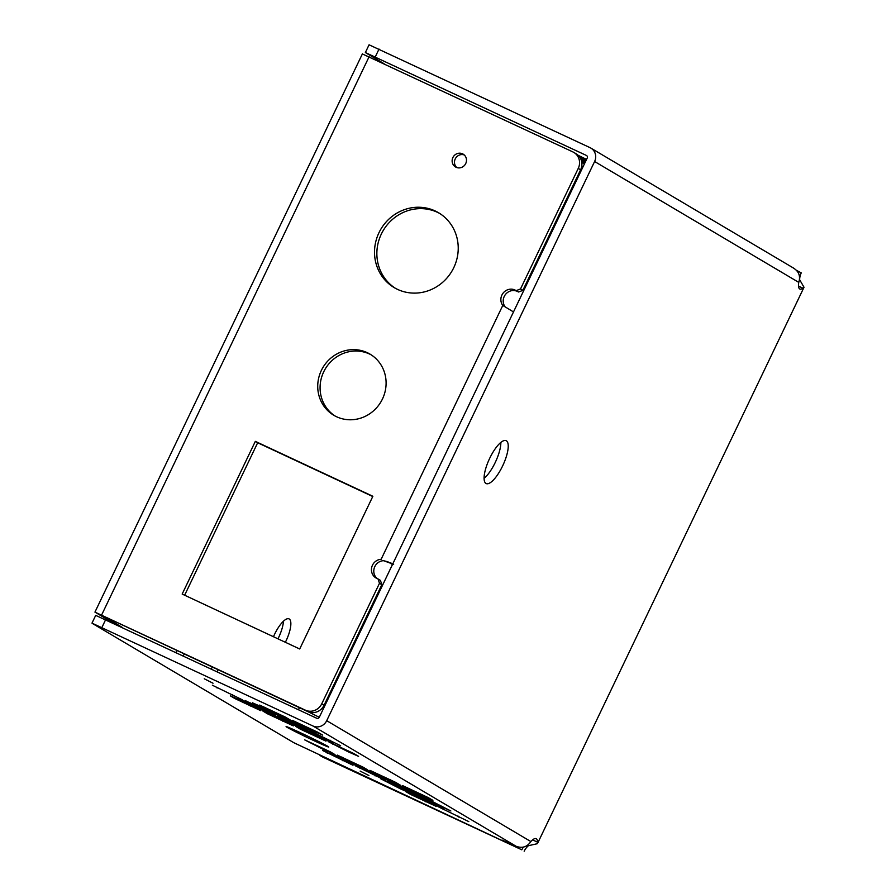 <?xml version="1.0" encoding="UTF-8"?>
<svg xmlns="http://www.w3.org/2000/svg" width="896" height="896" viewBox="0 0 896 896"><rect width="100%" height="100%" fill="white"/><g stroke="black" fill="none" stroke-linecap="round" stroke-linejoin="round"><path stroke-width="1.34" d="M507.998 842.498L507.685 843.158L502.152 840.101L516.197 846.317L312.973 725.995A10.629 10.08 -59.4 0 0 326.704 720.686L594.608 161.515A10.629 10.08 -59.4 0 0 590.072 147.672L369.074 44.8L365.366 52.55L586.354 155.422A2.027 1.915 -59.4 0 1 587.216 158.066L319.312 717.237A2.027 1.915 -59.4 0 1 316.691 718.245L95.704 615.373L91.986 623.134L92.658 623.616L293.832 742.717L507.685 843.158M368.917 775.522L360.147 771.086L368.917 775.522M213.024 683.222L204.254 678.787L213.024 683.222M313.869 740.622A23.654 0.694 -154.4 0 0 328.742 747.018A23.654 0.694 -154.4 0 0 300.955 732.973A23.654 0.694 -154.4 0 0 286.082 726.578A23.654 0.694 -154.4 0 0 313.869 740.622M502.622 465.942A23.654 7.47 115 0 0 506.173 440.686A23.654 7.47 115 0 0 489.698 458.304A23.654 7.47 115 0 0 486.147 483.549A23.654 7.47 115 0 0 502.622 465.942M484.075 478.352A23.654 7.47 115 0 0 495.23 462.493A23.654 7.47 115 0 0 500.853 442.445M798.504 286.115L802.962 288.198A15.814 4.995 -65 0 1 799.859 289.027A15.814 4.995 -65 0 1 798.773 282.386L594.608 161.515M516.197 846.317C522.323 848.523 527.218 846.933 530.858 841.557A15.814 4.995 -65 0 1 536.155 838.701A15.814 4.995 -65 0 1 537.544 842.184L532.594 839.877M527.565 845.23L528.394 845.712L537.432 843.674L804.014 287.28L799.512 279.496M523.466 847.09A15.814 14.997 -59.4 0 0 521.819 849.811L323.344 757.378A15.814 14.997 120.6 0 1 322.123 756.728L320.018 755.496A15.814 14.997 120.6 0 0 320.992 755.989L323.344 757.378M521.819 849.811L320.992 755.989M796.578 270.39L801.259 272.866A15.814 14.997 -59.4 0 0 799.646 279.574M798.907 271.477A15.814 14.997 -59.4 0 0 798.325 272.866M528.394 845.712A15.814 14.997 -59.4 0 0 524.171 851.2M395.562 782.32L369.88 770.325L389.782 780.506L400.277 785.109L395.562 782.32M390.174 779.699L389.782 780.506M374.875 772.52L374.584 773.114M362.947 767.088L337.254 755.093L357.168 765.274L367.651 769.877L362.947 767.088M357.549 764.467L357.168 765.274M342.25 757.277L341.97 757.882M330.322 751.845L304.64 739.85L324.542 750.03L335.037 754.634L330.322 751.845M324.934 749.224L324.542 750.03M309.635 742.045L309.344 742.638M406.19 790.653L380.498 778.658L400.411 788.838L410.894 793.442L406.19 790.653M400.792 788.032L400.411 788.838M385.493 780.842L385.213 781.446M355.219 765.722L385.616 780.506L355.219 765.722M360.214 767.917L359.923 768.51M375.514 775.096L375.122 775.902M398.328 785.568L387.834 780.954L392.549 783.742L418.23 795.749L398.328 785.568M408.128 790.339L407.747 791.146M392.829 783.149L392.549 783.742M392.941 782.813L362.544 768.018L392.941 782.813M382.838 777.392L382.446 778.198M367.539 770.213L367.248 770.806M322.594 750.478L352.99 765.274L322.594 750.478M327.589 752.674L327.309 753.267M342.888 759.853L342.507 760.659M360.315 767.57L329.918 752.786L360.315 767.57M350.213 762.16L349.832 762.966M334.914 754.97L334.634 755.574M416.282 796.197L405.798 791.594L410.502 794.382L436.195 806.378L416.282 796.197M426.093 800.968L425.701 801.774M410.794 793.789L410.502 794.382M428.176 797.563L402.494 785.568L422.408 795.749L432.891 800.352L428.176 797.563M422.789 794.942L422.408 795.749M407.49 787.763L407.21 788.357M438.805 805.896L413.123 793.89L433.026 804.07L443.52 808.674L438.805 805.896M433.418 803.264L433.026 804.07M418.118 796.085L417.827 796.678M430.942 800.8L420.459 796.197L425.163 798.986L450.856 810.981L430.942 800.8M440.754 805.571L440.362 806.378M425.454 798.392L425.163 798.986M420.84 795.256L395.158 783.261L415.072 793.442L425.555 798.045L420.84 795.256M415.453 792.635L415.072 793.442M400.154 785.456L399.874 786.05M438.413 806.826L468.81 821.621L438.413 806.826M443.408 809.021L443.128 809.614M458.707 816.211L458.326 817.018M317.957 732.312L292.275 720.306L312.189 730.486L322.672 735.101L317.957 732.312M312.57 729.691L312.189 730.486M297.27 722.501L296.99 723.094M302.915 728.638L333.301 743.434L302.915 728.638M307.91 730.834L307.619 731.427M323.21 738.024L322.818 738.83M340.626 745.73L310.24 730.946L340.626 745.73M330.534 740.32L330.142 741.126M315.235 733.141L314.944 733.734M295.434 722.613L284.95 718.01L289.666 720.798L315.347 732.794L295.434 722.613M305.245 727.384L304.864 728.19M289.946 720.205L289.666 720.798M353.875 753.57L328.194 741.574L348.107 751.755L358.59 756.358L353.875 753.57M348.488 750.949L348.107 751.755M333.189 743.77L332.909 744.363M285.342 717.069L259.661 705.074L279.563 715.254L290.046 719.858L285.342 717.069M279.955 714.448L279.563 715.254M264.656 707.269L264.365 707.862M237.675 698.163L268.072 712.947L237.675 698.163M242.67 700.358L242.379 700.952M257.97 707.538L257.578 708.344M242.771 700.011L212.374 685.227L242.771 700.011M232.669 694.602L232.288 695.408M217.37 687.422L217.09 688.016M270.29 713.406L300.686 728.19L270.29 713.406M275.285 715.602L275.005 716.195M290.584 722.781L290.203 723.587M303.296 727.698L277.614 715.702L297.528 725.883L308.011 730.486L303.296 727.698M297.909 725.077L297.528 725.883M282.61 717.898L282.33 718.491M275.397 715.254L245 700.459L275.397 715.254M265.294 709.845L264.902 710.651M249.995 702.654L249.704 703.248M262.819 707.381L252.336 702.766L257.04 705.555L282.722 717.562L262.819 707.381M272.63 712.152L272.238 712.958M257.331 704.962L257.04 705.555M240.822 700.459L230.339 695.856L235.043 698.645L260.736 710.651L240.822 700.459M250.634 705.23L250.242 706.037M235.334 698.051L235.043 698.645M273.448 715.702L262.954 711.099L267.669 713.888L293.35 725.883L273.448 715.702M283.248 720.474L282.867 721.28M267.949 713.294L267.669 713.888M306.062 730.946L295.579 726.331L300.283 729.12L325.965 741.126L306.062 730.946M315.874 735.717L315.482 736.523M300.574 728.526L300.283 729.12M312.973 725.995L91.986 623.134M793.285 267.982C798.874 271.331 800.699 276.125 798.773 282.386M384.059 63.706L365.366 52.55M586.197 160.194L579.712 157.069M585.558 159.914L585.939 159.107M578.222 155.355L586.566 159.41M581.314 160.272L585.312 162.03M584.954 162.781L581.549 161.123M585.558 161.526L583.61 160.362L585.682 161.28M585.827 160.955L580.664 158.682M579.981 157.472L585.995 160.608M584.461 163.811L581.806 162.512M581.627 161.426L584.853 163.005M581.784 165.928A23.654 0.694 25.6 0 1 583.139 166.589M283.461 621.219A20.866 6.597 -65 0 1 278.522 637.717A20.866 6.597 -65 0 1 277.973 638.826M273.47 636.72A20.866 6.597 -65 0 1 274.512 634.424A20.866 6.597 -65 0 1 289.05 618.89A20.866 6.597 -65 0 1 285.914 641.166A20.866 6.597 -65 0 1 285.365 642.286M577.326 176.658L578.122 177.05M465.73 163.542A7.459 7.078 -59.4 0 0 463.12 154.123A7.459 7.078 -59.4 0 0 452.894 157.55A7.459 7.078 -59.4 0 0 455.515 166.97A7.459 7.078 -59.4 0 0 465.73 163.542M464.218 154.941A7.459 7.078 -59.4 0 0 456.758 167.541M382.469 398.978A35.549 33.712 -59.4 0 0 370.026 354.122A35.549 33.712 -59.4 0 0 321.362 370.429A35.549 33.712 -59.4 0 0 333.805 415.285A35.549 33.712 -59.4 0 0 382.469 398.978M371.179 354.838A35.549 33.712 -59.4 0 0 323.714 371.818A35.549 33.712 -59.4 0 0 335.003 415.957M453.779 267.646A43.512 41.261 -59.4 0 0 438.536 212.733A43.512 41.261 -59.4 0 0 378.974 232.702A43.512 41.261 -59.4 0 0 394.206 287.616A43.512 41.261 -59.4 0 0 453.779 267.646M439.701 213.45A43.512 41.261 -59.4 0 0 381.315 234.091A43.512 41.261 -59.4 0 0 395.394 288.288M362.421 53.85L94.942 612.114L305.39 710.17A12.645 11.995 -59.4 0 0 321.72 703.853L379.49 583.285L378.09 578.995L376.779 578.39A10.125 9.598 120.6 0 1 381.136 559.294L502.768 305.446A10.125 9.598 120.6 0 1 514.954 290.002L516.253 290.606L520.509 288.971L578.267 168.392A12.645 11.995 -59.4 0 0 573.843 152.432A12.645 11.995 -59.4 0 0 572.858 151.906L362.869 54.174M505.086 306.802A10.125 9.598 120.6 0 1 517.306 291.39L518.605 292.006L522.85 290.36L580.619 169.781A12.645 11.995 -59.4 0 0 576.184 153.821L573.843 152.432M377.261 578.614A10.125 9.598 120.6 0 1 383.488 560.683L393.646 564.301M372.758 496.518L257.678 442.758L184.632 595.224M122.248 627.402L103.981 616.37L307.731 711.558A12.645 11.995 -59.4 0 0 324.072 705.242L381.842 584.674L380.43 580.384L378.09 578.995M372.87 496.272L255.326 441.37L182.168 594.07L299.701 648.984L372.87 496.272M522.85 290.36L520.509 288.971M518.605 292.006L516.253 290.606M381.842 584.674L379.49 583.285M257.678 442.758L255.326 441.37M387.677 561.747L383.488 560.683M502.768 305.446L513.498 311.931M387.946 561.848L392.47 564.525M577.942 177.43L577.136 177.05M581.75 166.152L583.038 166.79M578.525 174.149L579.32 174.541M576.509 180.398L575.714 180.029M319.278 717.293L307.843 711.614M299.432 707.683L298.458 709.733M218.109 669.693L217.123 671.731M217.493 669.402L184.43 654.058A2.027 1.915 -59.4 0 1 184.318 654.002L183.254 655.906M177.094 650.53A10.125 3.192 115 0 0 175.974 652.501M114.856 623.952L94.942 612.114M530.858 841.557L326.704 720.686M105.65 619.651L101.931 627.402M375.301 56.829L379.019 49.078M101.629 614.981L369.107 56.717M517.306 291.39L514.954 290.002M580.619 169.781L578.267 168.392M324.072 705.242L321.72 703.853M307.731 711.558L305.39 710.17M390.398 562.778L392.773 563.898M212.274 667.061L211.333 669.021M201.443 661.998L200.693 661.55M804.014 287.28L537.432 843.674M590.89 148.109L794.17 268.453"/></g></svg>
